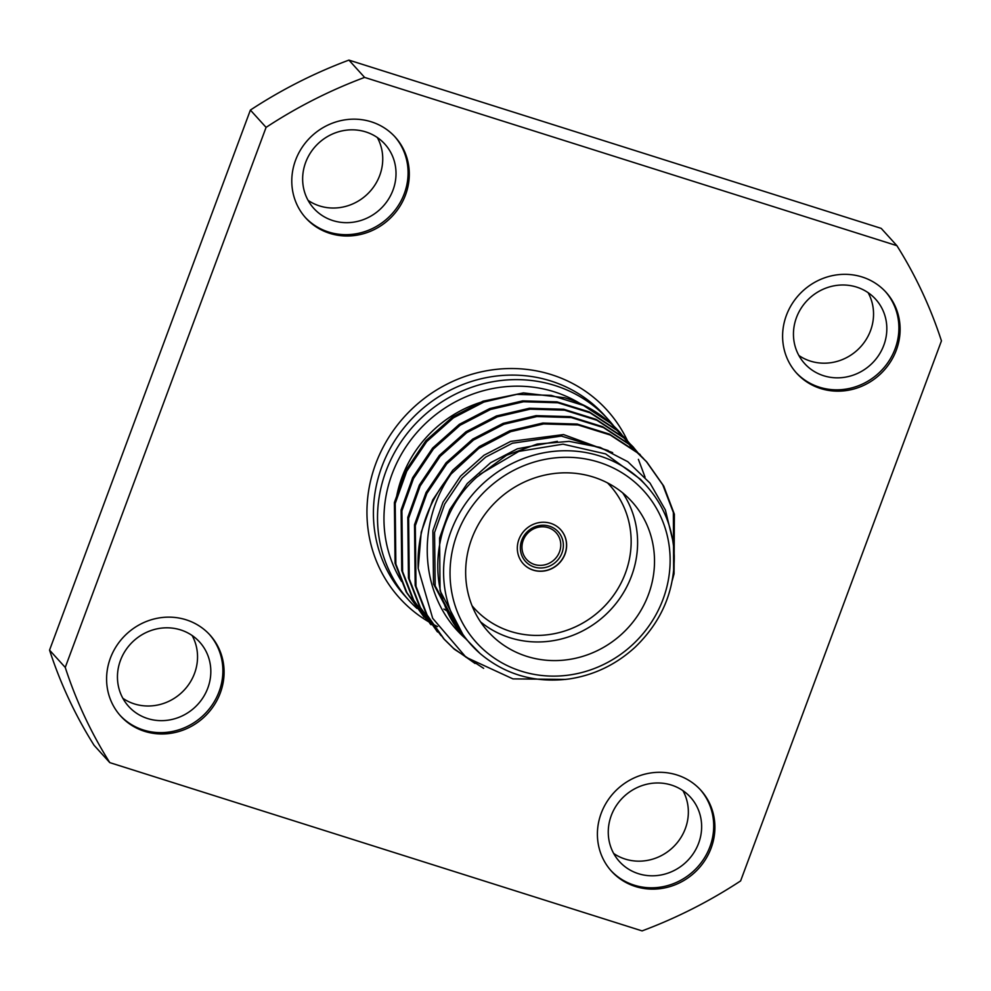 <?xml version="1.0" encoding="UTF-8"?>
<svg xmlns="http://www.w3.org/2000/svg" width="991" height="991" viewBox="0 0 991 991"><rect width="100%" height="100%" fill="white"/><g stroke="black" fill="none" stroke-linecap="round" stroke-linejoin="round"><path stroke-width="1.49" d="M447.201 611.063A118.313 111.525 -42.2 0 1 443.894 609.044M395.966 500.232A118.313 111.525 -42.2 0 1 492.242 399.274M582.411 404.972A129.189 121.782 137.8 0 0 424.396 424.569A129.189 121.782 137.8 0 0 401.603 581.457M796.095 372.579A60.29 56.834 137.8 0 0 878.323 373.508A60.29 56.834 137.8 0 0 885.397 291.577M856.633 287.093A47.915 45.165 -42.2 0 1 875.635 299.232A47.915 45.165 -42.2 0 1 878.36 355.806A47.915 45.165 -42.2 0 1 823.657 375.738A47.915 45.165 -42.2 0 1 804.655 363.598A47.915 45.165 -42.2 0 1 801.93 307.012A47.915 45.165 -42.2 0 1 856.633 287.093M610.902 870.556A60.29 56.834 137.8 0 0 693.13 871.485A60.29 56.834 137.8 0 0 700.203 789.554M671.427 785.07A47.915 45.165 -42.2 0 1 690.442 797.198A47.915 45.165 -42.2 0 1 693.167 853.784A47.915 45.165 -42.2 0 1 638.464 873.703A47.915 45.165 -42.2 0 1 619.462 861.575A47.915 45.165 -42.2 0 1 616.736 804.989A47.915 45.165 -42.2 0 1 671.427 785.07M120.084 715.391A60.29 56.834 137.8 0 0 202.313 716.32A60.29 56.834 137.8 0 0 209.386 634.401M180.61 629.904A47.915 45.165 -42.2 0 1 199.625 642.044A47.915 45.165 -42.2 0 1 202.35 698.63A47.915 45.165 -42.2 0 1 147.647 718.549A47.915 45.165 -42.2 0 1 128.644 706.41A47.915 45.165 -42.2 0 1 125.919 649.836A47.915 45.165 -42.2 0 1 180.61 629.904M305.278 217.413A60.29 56.834 137.8 0 0 387.506 218.354A60.29 56.834 137.8 0 0 394.591 136.424M365.815 131.927A47.915 45.165 -42.2 0 1 384.818 144.067A47.915 45.165 -42.2 0 1 387.543 200.653A47.915 45.165 -42.2 0 1 332.852 220.572A47.915 45.165 -42.2 0 1 313.837 208.432A47.915 45.165 -42.2 0 1 311.112 151.858A47.915 45.165 -42.2 0 1 365.815 131.927M862.096 276.972A60.29 56.834 137.8 0 0 793.271 302.044A60.29 56.834 137.8 0 0 796.69 373.248A60.29 56.834 137.8 0 0 879.537 374.846A60.29 56.834 137.8 0 0 886.016 292.246A60.29 56.834 137.8 0 0 862.096 276.972M676.903 774.95A60.29 56.834 137.8 0 0 608.065 800.022A60.29 56.834 137.8 0 0 611.497 871.225A60.29 56.834 137.8 0 0 694.332 872.811A60.29 56.834 137.8 0 0 700.81 790.211A60.29 56.834 137.8 0 0 676.903 774.95M186.085 619.784A60.29 56.834 137.8 0 0 117.26 644.856A60.29 56.834 137.8 0 0 120.679 716.059A60.29 56.834 137.8 0 0 203.514 717.657A60.29 56.834 137.8 0 0 210.005 635.058A60.29 56.834 137.8 0 0 186.085 619.784M371.278 121.806A60.29 56.834 137.8 0 0 302.453 146.879A60.29 56.834 137.8 0 0 305.872 218.082A60.29 56.834 137.8 0 0 388.72 219.68A60.29 56.834 137.8 0 0 395.198 137.08A60.29 56.834 137.8 0 0 371.278 121.806M608.338 419.602L604.237 415.08A134.578 126.86 137.8 0 0 550.847 380.99A134.578 126.86 137.8 0 0 397.218 436.957A134.578 126.86 137.8 0 0 404.873 595.888L408.973 600.41A134.578 126.86 -42.2 0 1 423.442 416.047A134.578 126.86 -42.2 0 1 608.338 419.602A134.578 126.86 -42.2 0 1 614.073 426.415M416.938 608.412A134.578 126.86 -42.2 0 1 408.973 600.41M868.128 292.692A47.915 45.165 -42.2 0 1 861.897 345.364A47.915 45.165 -42.2 0 1 810.39 361.096A47.915 45.165 -42.2 0 1 798.882 355.496M682.935 790.657A47.915 45.165 -42.2 0 1 676.692 843.341A47.915 45.165 -42.2 0 1 625.185 859.073A47.915 45.165 -42.2 0 1 613.677 853.474M192.118 635.504A47.915 45.165 -42.2 0 1 185.874 688.188A47.915 45.165 -42.2 0 1 134.367 703.907A47.915 45.165 -42.2 0 1 122.872 698.308M377.323 137.526A47.915 45.165 -42.2 0 1 371.08 190.21A47.915 45.165 -42.2 0 1 319.573 205.93A47.915 45.165 -42.2 0 1 308.065 200.343M437.588 626.597A139.954 131.927 -42.2 0 1 379.479 454.708A139.954 131.927 -42.2 0 1 551.491 374.672A139.954 131.927 -42.2 0 1 627.377 440.586M463.169 635.863A139.954 131.927 -42.2 0 1 462.475 635.689M364.614 77.409L896.905 245.681A471.555 444.501 -42.2 0 1 941.45 340.879L740.611 880.925A471.555 444.501 -42.2 0 1 642.081 930.896L109.79 762.624A471.555 444.501 -42.2 0 1 65.245 667.426L266.084 127.381A471.555 444.501 -42.2 0 1 364.614 77.409L348.919 60.104L881.21 228.376L896.905 245.681M266.084 127.381L250.389 110.075L49.55 650.121L65.245 667.426M109.79 762.624L94.095 745.319A471.555 444.501 -42.2 0 1 49.55 650.121M348.919 60.104A471.555 444.501 137.8 0 0 250.389 110.075M534.521 564.498A19.919 18.779 137.8 0 0 557.252 556.224A19.919 18.779 137.8 0 0 556.124 532.7A19.919 18.779 137.8 0 0 548.221 527.658A19.919 18.779 137.8 0 0 525.49 535.933A19.919 18.779 137.8 0 0 526.617 559.457A19.919 18.779 137.8 0 0 534.521 564.498M620.093 432.559A134.578 126.86 137.8 0 0 619.957 432.41A134.578 126.86 137.8 0 0 564.82 397.787L523.434 392.907L483.051 401.182L452.614 416.938L425.907 440.673L405.951 470.304L394.393 502.548L395.062 563.247L406.211 591.986L423.814 616.774M638.39 459.341L645.067 477.191M565.762 679.417L512.954 678.885L466.005 657.256L432.671 618.285L418.19 568.438A134.578 126.86 -42.2 0 1 451.128 473.995L478.752 448.452L510.687 431.655L543.613 423.95L577.976 424.953L610.245 435.012L637.25 452.676L646.95 462.165L663.759 486.098L674.375 514.242L674.053 573.851L672.294 580.342M672.765 540.405L665.382 509.969L650.022 483.113L627.798 461.707L600.174 447.412L569.168 441.367L537.134 444.067L506.512 455.29L476.721 477.228C429.71 518.974 424.334 596.025 465.659 638.687C419.552 598.861 415.241 524.561 451.128 473.995M640.446 479.26L605.65 453.915L562.999 444.166L518.85 451.388L479.706 474.491M418.19 568.438L421.225 532.13L432.77 499.885L452.738 470.254L479.446 446.507L509.87 430.751L542.795 423.046L577.171 424.049L609.428 434.12L636.445 451.785L646.243 461.385L662.793 484.896L673.36 512.52L673.645 571.2M475.061 663.475L453.544 648.362L443.596 638.588L426.303 614.11L415.179 585.396L414.511 524.735L426.068 492.49L446.024 462.859L472.732 439.112L503.168 423.355L536.094 415.65L570.457 416.654L602.714 426.725L629.731 444.389L643.196 458.238M437.229 631.564L419.602 606.727L408.465 578.001L407.809 517.339L419.354 485.095L439.323 455.464L466.03 431.729L496.454 415.96L529.38 408.255L563.755 409.271L596.012 419.329L623.029 436.994L632.828 446.594L639.591 454.77M430.515 624.169L412.851 599.27L401.751 570.556L401.095 509.944L412.652 477.699L432.621 448.068L459.329 424.334L489.752 408.565L522.678 400.872L557.041 401.875L589.311 411.934L616.315 429.599L626.052 439.124L632.877 447.375M483.658 668.343L454.361 649.266L444.389 639.468L427.109 614.99L415.985 586.276L415.328 525.626L426.886 493.382L446.842 463.751L473.549 440.016L503.973 424.259L536.899 416.554L571.274 417.558L603.531 427.616L630.549 445.281L643.63 458.66M441.057 635.64L420.382 607.57L409.271 578.868L408.626 518.231L420.172 485.986L440.14 456.356L466.848 432.621L497.271 416.864L530.197 409.159L564.573 410.163L596.83 420.234L623.835 437.886L640.037 455.179M431.035 624.739L413.73 600.273L402.581 571.534L401.912 510.836L413.47 478.591L433.426 448.96L460.134 425.226L490.57 409.469L523.483 401.764L557.859 402.767L590.116 412.838L617.133 430.49L633.323 447.783M427.641 620.849L406.954 592.754L395.855 564.052L395.211 503.44L406.756 471.196L426.725 441.565L453.432 417.83L483.856 402.073L516.782 394.368L551.157 395.372L583.414 405.443L610.431 423.095L620.217 432.695L632.369 448.65M495.45 638.811A96.895 91.333 137.8 0 0 625.284 630.697A96.895 91.333 137.8 0 0 631.862 501.619A96.895 91.333 137.8 0 0 498.721 499.055A96.895 91.333 137.8 0 0 488.303 631.8A96.895 91.333 137.8 0 0 495.45 638.811M460.183 632.642L435.185 585.842L434.554 532.489L444.686 504.109L462.19 478.034L485.64 457.124L512.347 443.237L561.352 436.077L608.164 450.533M464.358 637.238L440.054 590.723L439.583 538.039L449.716 509.659L467.219 483.571L490.669 462.673L517.376 448.787L557.376 441.342M458.499 630.796L433.513 583.984L432.881 530.643L443.002 502.264L460.518 476.175L483.955 455.278L510.675 441.391L563.545 434.578L612.649 452.627M622.72 492.923A96.895 91.333 -42.2 0 1 604.547 615.733A96.895 91.333 -42.2 0 1 480.548 621.865M525.094 565.576A25.295 23.846 137.8 0 0 558.998 563.458A25.295 23.846 137.8 0 0 560.72 529.751A25.295 23.846 137.8 0 0 525.948 529.083A25.295 23.846 137.8 0 0 523.236 563.743A25.295 23.846 137.8 0 0 525.094 565.576M472.063 605.774A91.506 86.267 137.8 0 0 480.932 614.841A91.506 86.267 137.8 0 0 604.758 605.947A91.506 86.267 137.8 0 0 607.533 482.914M523.174 563.668A25.295 23.846 137.8 0 0 524.982 565.44A25.295 23.846 137.8 0 0 558.85 563.359A25.295 23.846 137.8 0 0 560.658 529.677M549.448 526.196A22.075 20.799 -42.2 0 1 555.48 562.331A22.075 20.799 -42.2 0 1 520.634 551.306A22.075 20.799 -42.2 0 1 549.448 526.196M479.954 653.416A118.313 111.525 -42.2 0 1 471.245 644.856A118.313 111.525 -42.2 0 1 483.955 482.766A118.313 111.525 -42.2 0 1 646.504 485.9C663.97 505.546 673.223 528.81 674.264 555.716C674.561 591.156 661.542 621.63 635.194 647.123C616.179 664.552 594.154 675.168 569.131 678.971C535.029 683.27 505.311 674.76 480.003 653.465L465.213 638.204M484.76 650.74A112.924 106.446 137.8 0 0 667.228 585.384A112.924 106.446 137.8 0 0 528.265 463.999A112.924 106.446 137.8 0 0 484.76 650.74M423.405 616.328L424.222 617.22M430.106 623.723L430.924 624.615M436.808 631.118L437.626 632.01M443.522 638.514L444.34 639.406M626.126 439.211L626.944 440.103M632.828 446.607L633.645 447.498M639.542 453.989L640.347 454.894M646.243 461.397L647.061 462.289M640.471 479.248L646.504 485.9"/></g></svg>
